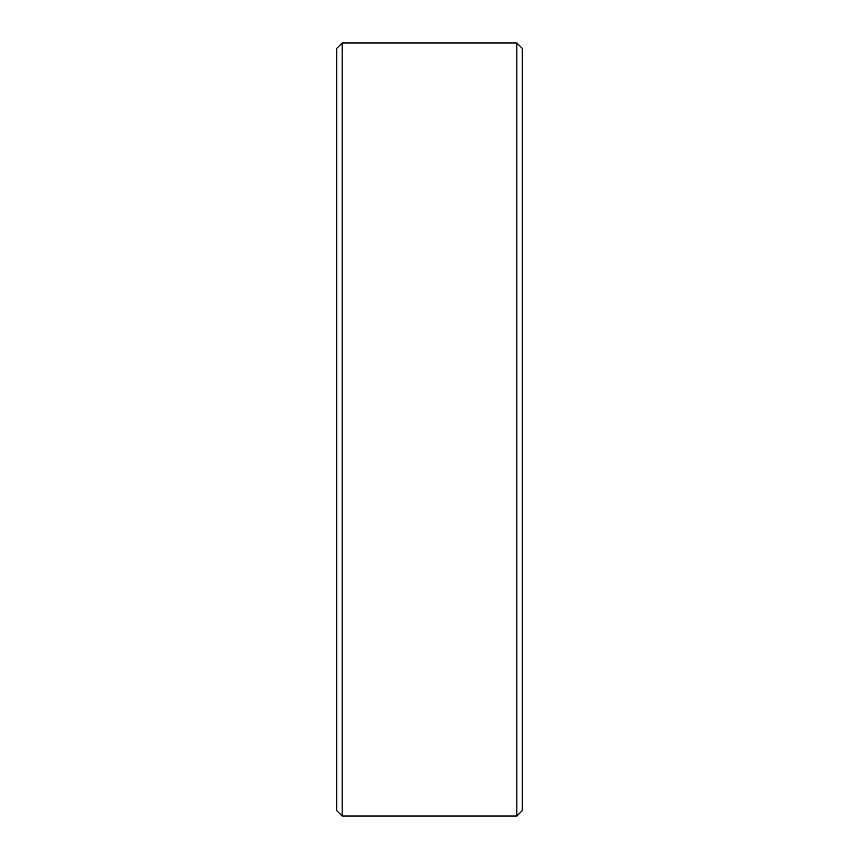 <?xml version="1.0" encoding="UTF-8"?>
<svg xmlns="http://www.w3.org/2000/svg" width="859" height="859" viewBox="0 0 859 859"><rect width="100%" height="100%" fill="white"/><g stroke="black" fill="none" stroke-linecap="round" stroke-linejoin="round"><path stroke-width="1.29" d="M516.807 42.95L522.272 48.415L522.272 810.585L516.807 816.05L516.807 42.95L342.193 42.95L342.193 816.05L336.728 810.585L336.728 48.415L342.193 42.95M516.807 816.05L342.193 816.05"/></g></svg>
